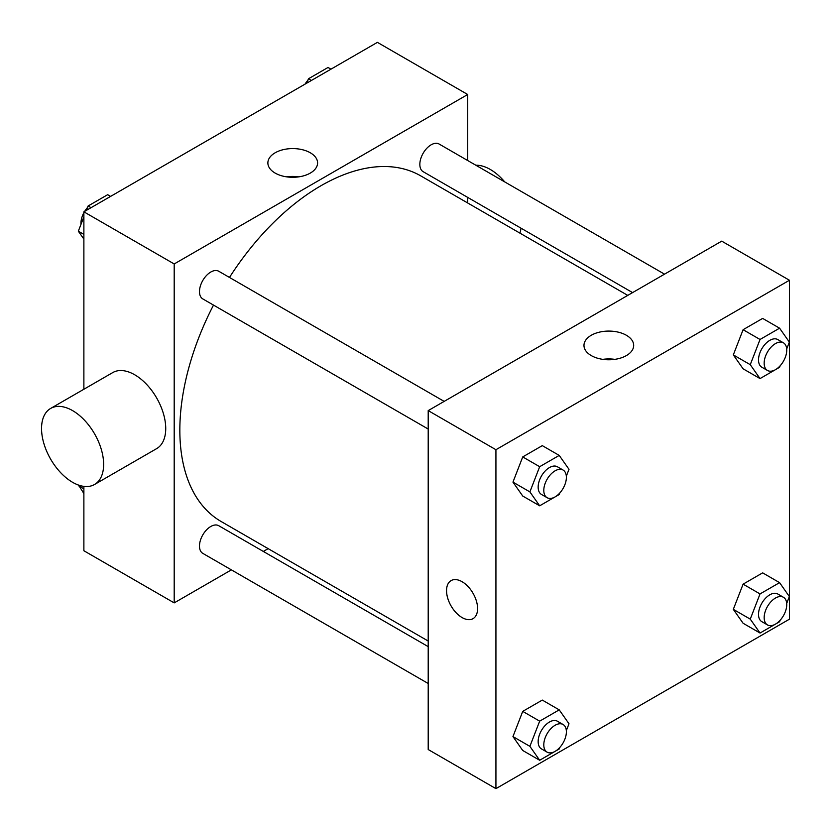 <?xml version="1.0" encoding="UTF-8"?>
<svg xmlns="http://www.w3.org/2000/svg" width="831" height="831" viewBox="0 0 831 831"><rect width="100%" height="100%" fill="white"/><g stroke="black" fill="none" stroke-linecap="round" stroke-linejoin="round"><path stroke-width="1.25" d="M231.382 569.869L174.198 602.89L83.879 550.745L83.879 486.374M83.879 389.24L83.879 211.822L377.399 42.36L467.708 94.505L467.708 160.539M268.153 548.647L263.313 551.431M213.505 305.091A199.565 115.218 120 0 0 179.839 430.167A199.565 115.218 120 0 0 221.171 521.525L428.204 641.044M627.769 295.389L420.735 175.871A199.565 115.218 120 0 0 229.47 277.44M467.708 197.404L467.708 202.982M174.198 602.89L174.198 263.957L467.708 94.505M664.53 274.168L439.121 144.033A15.966 9.214 120 0 0 426.812 148.302A15.966 9.214 120 0 0 419.842 164.372A15.966 9.214 120 0 0 423.156 171.685L632.599 292.605M428.204 646.632L218.75 525.711A15.966 9.214 120 0 0 206.452 529.981A15.966 9.214 120 0 0 199.482 546.05A15.966 9.214 120 0 0 202.795 553.363L428.204 683.498M428.204 429.045L202.795 298.911A15.966 9.214 -60 0 1 202.795 280.473A15.966 9.214 -60 0 1 218.75 271.249L444.17 401.394M174.198 263.957L83.879 211.822M275.154 173.087A24.857 14.345 180 0 1 267.873 162.938A24.857 14.345 180 0 1 292.73 148.583A24.857 14.345 180 0 1 317.587 162.938A24.857 14.345 180 0 1 302.245 176.193A24.857 14.345 180 0 1 275.154 173.087M50.639 408.437L112.736 372.589A43.908 25.346 60 0 1 146.568 384.348A43.908 25.346 60 0 1 165.733 428.536A43.908 25.346 60 0 1 156.633 448.636L94.547 484.483A43.908 25.346 60 0 1 50.639 459.138A43.908 25.346 60 0 1 50.639 408.437A43.908 25.346 60 0 1 84.471 420.195A43.908 25.346 60 0 1 103.636 464.384A43.908 25.346 60 0 1 94.547 484.483M519.915 233.127A43.908 25.346 -120 0 0 521.016 228.182M504.729 181.906A43.908 25.346 -120 0 0 475.851 165.234M286.705 176.858A24.857 14.345 180 0 1 298.755 176.858M428.204 749.531L428.204 410.607L721.713 241.146L789.45 280.255L789.45 619.178L495.93 788.64L428.204 749.531M780.184 365.744L779.582 367.292L760.033 378.583L743.101 368.808L733.316 354.899L743.101 329.699L762.65 318.408L779.582 328.183L789.357 342.092L786.697 348.968M559.824 747.422L559.221 748.97L539.672 760.261L522.73 750.486L512.956 736.578L522.73 711.378L542.29 700.086L559.221 709.861L568.996 723.77L566.327 730.646M495.93 788.64L495.93 449.716L789.45 280.255M780.184 620.196L779.582 621.744L760.033 633.035L743.101 623.26L733.316 609.352L743.101 584.151L762.65 572.86L779.582 582.645L789.357 596.554L786.697 603.42M559.824 492.97L559.221 494.518L539.672 505.809L522.73 496.034L512.956 482.125L522.73 456.925L542.29 445.634L559.221 455.409L568.996 469.318L566.327 476.194M495.93 449.716L428.204 410.607M591.246 355.575A24.857 14.345 180 0 1 583.975 345.436A24.857 14.345 180 0 1 608.822 331.081A24.857 14.345 180 0 1 633.679 345.436A24.857 14.345 180 0 1 618.337 358.691A24.857 14.345 180 0 1 591.246 355.575M477.586 608.583A21.949 12.673 60 0 1 473.047 618.638A21.949 12.673 60 0 1 451.088 605.965A21.949 12.673 60 0 1 451.088 580.609A21.949 12.673 60 0 1 468.009 586.499A21.949 12.673 60 0 1 477.586 608.583M473.047 618.638A21.949 12.673 60 0 1 451.098 605.955A21.949 12.673 60 0 1 451.098 580.609M602.807 359.356A24.857 14.345 180 0 1 614.847 359.356M539.672 505.809L529.887 491.9L539.672 466.7L559.221 455.409M563.075 470.045L557.424 466.783A15.966 9.214 120 0 0 545.126 471.063A15.966 9.214 120 0 0 538.156 487.132A15.966 9.214 120 0 0 541.459 494.435L547.11 497.696A15.966 9.214 120 0 0 563.075 488.472A15.966 9.214 120 0 0 563.075 470.045A15.966 9.214 120 0 0 550.766 474.324A15.966 9.214 120 0 0 543.796 490.383A15.966 9.214 120 0 0 547.11 497.696M529.887 491.9L512.956 482.125M539.672 466.7L522.73 456.925M760.033 378.583L750.258 364.674L760.033 339.474L779.582 328.183M783.436 342.819L777.785 339.557A15.966 9.214 120 0 0 765.486 343.837A15.966 9.214 120 0 0 758.516 359.906A15.966 9.214 120 0 0 761.83 367.209L767.47 370.47A15.966 9.214 120 0 0 783.436 361.256A15.966 9.214 120 0 0 783.436 342.819A15.966 9.214 120 0 0 771.126 347.098A15.966 9.214 120 0 0 764.167 363.157A15.966 9.214 120 0 0 767.47 370.47M750.258 364.674L733.316 354.899M760.033 339.474L743.101 329.699M539.672 760.261L529.887 746.352L539.672 721.152L559.221 709.861M563.075 724.497L557.424 721.235A15.966 9.214 120 0 0 545.126 725.515A15.966 9.214 120 0 0 538.156 741.584A15.966 9.214 120 0 0 541.459 748.887L547.11 752.148A15.966 9.214 120 0 0 563.075 742.935A15.966 9.214 120 0 0 563.075 724.497A15.966 9.214 120 0 0 550.766 728.777A15.966 9.214 120 0 0 543.796 744.836A15.966 9.214 120 0 0 547.11 752.148M529.887 746.352L512.956 736.578M539.672 721.152L522.73 711.378M760.033 633.035L750.258 619.126L760.033 593.926L779.582 582.645M783.436 597.271L777.785 594.009A15.966 9.214 120 0 0 765.486 598.289A15.966 9.214 120 0 0 758.516 614.358A15.966 9.214 120 0 0 761.83 621.661L767.47 624.922A15.966 9.214 120 0 0 783.436 615.709A15.966 9.214 120 0 0 783.436 597.271A15.966 9.214 120 0 0 771.126 601.551A15.966 9.214 120 0 0 764.167 617.62A15.966 9.214 120 0 0 767.47 624.922M750.258 619.126L733.316 609.352M760.033 593.926L743.101 584.151M83.879 239.089L78.332 231.195L83.879 216.87M86.414 210.357L88.107 205.995L107.656 194.703L110.596 196.396M83.879 234.394L78.332 231.195M91.036 207.688L88.107 205.995M83.879 212.694A15.966 9.214 120 0 0 80.95 223.165A15.966 9.214 120 0 0 80.991 224.318M87.504 207.542A15.966 9.214 120 0 0 84.648 211.386M306.774 83.131L308.467 78.768L328.016 67.477L330.956 69.17M311.407 80.462L308.467 78.768M307.865 80.316A15.966 9.214 120 0 0 305.008 84.16M83.879 493.552L78.55 485.075M83.879 488.857L78.332 485.647"/></g></svg>
